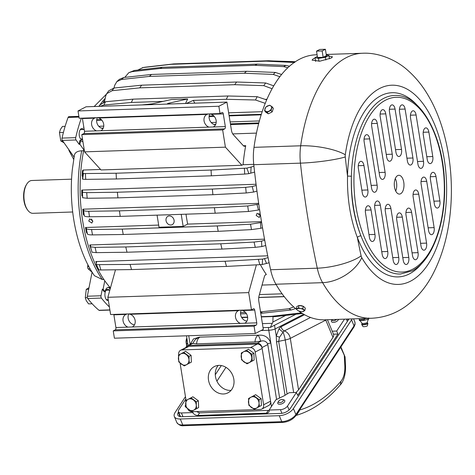 <?xml version="1.0" encoding="UTF-8"?>
<svg xmlns="http://www.w3.org/2000/svg" width="475" height="475" viewBox="0 0 475 475"><rect width="100%" height="100%" fill="white"/><g stroke="black" fill="none" stroke-linecap="round" stroke-linejoin="round"><path stroke-width="0.71" d="M240.54 312.568L245.444 312.407M293.746 306.963L288.954 308.732L260.365 311.909M104.803 100.201A109.541 56.549 88.1 0 0 103.2 102.244M228.641 112.818L262.182 111.696M265.745 99.311L266.932 99.269M84.039 148.616A109.541 56.549 88.1 0 0 82.715 221.249A109.541 56.549 88.1 0 0 97.464 268.618A109.541 56.549 88.1 0 0 110.461 287.903M267.71 255.829L95.79 261.559A109.541 56.549 88.1 0 0 96.389 262.907M260.187 215.335L259.261 217.491L256.162 215.472L257.112 213.311L260.187 215.335M88.754 221.047L89.698 218.886L92.779 220.917L91.853 223.066L88.754 221.047M258.667 203.348L82.798 209.202A109.541 56.549 88.1 0 0 83.434 214.783L84.259 215.068M185.998 214.183A109.541 56.549 88.1 0 0 187.661 224.105L261.499 221.647M158.662 225.073L85.47 227.507A109.541 56.549 88.1 0 0 86.587 232.839L87.406 233.13M82.703 196.187L81.896 195.896A109.541 56.549 88.1 0 1 81.765 190.059L256.067 184.252M264.527 239.157L89.757 244.981A109.541 56.549 88.1 0 0 91.372 250.052L91.396 250.058M100.563 169.456L83.012 170.038L82.49 170.727A109.541 56.549 88.1 0 0 82.104 176.106L82.87 176.421M243.396 145.754L245.723 145.677A109.541 56.549 88.1 0 0 243.087 164.706M260.383 264.64A109.541 56.549 88.1 0 0 266.362 274.532A4.702 2.428 88.1 0 0 266.315 274.532A4.702 2.428 88.1 0 0 264.314 276.866L259.107 295.658A7.523 3.883 88.1 0 0 258.839 301.358L263.328 329.359L255.259 333.515L254.083 326.194L256.126 325.143A1.882 0.974 88.1 0 0 256.761 322.852L254.725 310.122A1.882 0.974 88.1 0 0 253.733 308.72A1.882 0.974 88.1 0 0 253.502 308.78L251.465 309.831L248.704 292.606L256.399 264.854M288.954 308.732A126.035 65.063 88.1 0 0 291.329 309.967L295.563 308.542M142.013 104.927L226.925 102.095L218.856 106.252L78.007 110.948L86.076 106.792L142.013 104.927L152.327 103.835L171.588 99.477L187.684 98.942A128.345 66.257 88.1 0 0 186.871 100.611A128.345 66.257 88.1 0 0 185.547 103.479M187.684 98.942L168.429 103.301L167.348 103.728L170.988 103.96M266.665 99.893L257.165 96.692L227.953 95.992L132.982 99.156L105.533 101.739L99.993 104.868L99.239 106.353M194.797 103.17L193.313 100.397L186.319 103.449M273.737 85.85L265.691 82.977L236.633 82.015L141.663 85.179L114.059 88.023L108.781 90.767L106.703 93.646L105.711 95.98L104.435 101.905M289.477 66.221L285.968 65.419L257.278 64.125L162.308 67.29L134.336 70.472L128.808 72.687L124.794 77.383M294.898 62.011L268.618 60.752L173.648 63.917L145.267 67.195M281.58 74.492L275.393 72.443L246.507 71.286L151.537 74.45L123.755 77.496L119.308 79.378L116.868 81.599L114.718 85.263L113.952 88.035M130.097 264.421L225.067 261.256A235.072 121.351 88.1 0 0 226.51 266.422L131.539 269.58A235.072 121.351 88.1 0 1 130.097 264.421L96.306 264.652L96.556 261.873L95.79 261.559M258.394 259.516A232.453 120.003 88.1 0 0 259.843 264.67L262.259 264.48L262.586 259.113L225.067 261.256M262.586 259.113L264.486 258.614A119.949 61.922 88.1 0 0 266.546 263.459L262.259 264.48M268.066 257.604L264.486 258.614M99.4 264.812A232.453 120.003 88.1 0 0 100.848 269.972L98.895 269.925L96.193 264.225M260.211 215.929L258.923 213.423M92.803 221.51L91.515 219.005M82.798 209.202L83.618 209.493L83.612 210.425C84.277 211.007 85.987 211.286 88.73 211.262L119.451 210.864L214.421 207.7A235.072 121.351 88.1 0 0 215.187 213.21L120.211 216.374A235.072 121.351 88.1 0 1 119.451 210.864M258.786 204.167L247.724 205.966L214.421 207.7M187.661 224.105L183.154 226.421L181.218 214.344M122.253 229.098L217.223 225.934A235.072 121.351 88.1 0 0 218.209 231.331L123.239 234.496A235.072 121.351 88.1 0 1 122.253 229.098L91.532 229.502C88.558 229.526 86.812 229.199 86.296 228.534L87.4 234.062C88.065 234.644 89.769 234.923 92.518 234.899L123.239 234.496M261.624 222.425L250.521 224.206L217.223 225.934M183.154 226.421L159.012 227.228L157.077 215.145M85.47 227.507L86.296 227.792L86.296 228.534M256.221 185.458L252.225 186.574L245.682 187.34L212.367 189.074A235.072 121.351 88.1 0 0 212.907 194.703L117.931 197.867A235.072 121.351 88.1 0 1 117.396 192.238L212.367 189.074M81.765 190.059L82.561 190.356L82.424 192.227L86.688 192.636L117.396 192.238M264.723 240.237L261.482 241.134L254.078 242.054L220.768 243.794A235.072 121.351 88.1 0 0 221.979 249.072L127.003 252.237A235.072 121.351 88.1 0 1 125.798 246.958L220.768 243.794M89.757 244.981L90.565 245.278L90.487 246.828L92.031 252.225L96.294 252.635L127.003 252.237M125.798 246.958L95.083 247.356L90.487 246.828M82.347 118.156A1.882 0.974 88.1 0 1 82.436 118.554L84.479 131.278A1.882 0.974 88.1 0 1 83.843 133.576L224.687 128.885L222.65 129.936L225.405 147.161L241.864 165.258L242.921 164.712L253.733 164.35M226.925 102.095L231.408 130.097A7.523 3.883 88.1 0 0 233.32 134.68L243.301 145.653A4.702 2.428 88.1 0 0 244.578 146.294A4.702 2.428 88.1 0 0 245.723 145.677M218.856 106.252L220.026 113.573L222.068 112.522A1.882 0.974 88.1 0 1 222.294 112.456A1.882 0.974 88.1 0 1 223.286 113.863L225.328 126.587A1.882 0.974 88.1 0 1 224.687 128.885M291.329 309.967L262.734 313.144A128.345 66.257 -91.9 0 1 260.549 312.01M240.528 313.886L246.424 313.69M260.739 313.215L262.734 313.144M193.313 100.397L226.308 99.299A128.345 66.257 88.1 0 1 227.953 95.992M132.982 99.156A128.345 66.257 88.1 0 0 131.338 102.463L163.079 101.401M105.533 101.739A126.035 65.063 88.1 0 0 103.888 105.046L131.338 102.463M257.165 96.692A126.035 65.063 88.1 0 0 255.52 99.999L265.234 103.348M273.434 60.984L295.379 61.691M114.059 88.023A126.035 65.063 88.1 0 0 112.13 90.701L139.733 87.857L234.703 84.692A128.345 66.257 88.1 0 1 236.633 82.015M141.663 85.179A128.345 66.257 88.1 0 0 139.733 87.857M265.691 82.977A126.035 65.063 88.1 0 0 263.762 85.648L272.092 88.73M134.336 70.472A126.035 65.063 88.1 0 0 132.014 71.666L159.986 68.483L254.962 65.318A128.345 66.257 88.1 0 1 257.278 64.125M162.308 67.29A128.345 66.257 88.1 0 0 159.986 68.483M285.968 65.419A126.035 65.063 88.1 0 0 283.652 66.613L287.832 67.723M145.475 67.171A126.035 65.063 88.1 0 0 143.064 67.557L171.237 64.309L266.208 61.144A128.345 66.257 88.1 0 1 268.618 60.752M173.648 63.917A128.345 66.257 88.1 0 0 171.237 64.309M123.755 77.496A126.035 65.063 88.1 0 0 121.6 79.462L149.382 76.416L244.352 73.251A128.345 66.257 88.1 0 1 246.507 71.286M151.537 74.45A128.345 66.257 88.1 0 0 149.382 76.416M275.393 72.443A126.035 65.063 88.1 0 0 273.232 74.409L279.822 76.724M100.848 269.972L131.539 269.58M98.895 269.925L98.254 269.064M269.111 262.728L266.546 263.459M259.843 264.67L226.51 266.422M247.724 205.966A232.453 120.003 88.1 0 0 248.484 211.482L258.471 210.003L257.028 204.648M88.73 211.262A232.453 120.003 88.1 0 0 89.49 216.778L120.211 216.374M166.185 218.399A4.702 3.913 62.8 0 1 167.912 216.285A4.702 3.913 62.8 0 1 172.597 217.354A4.702 3.913 62.8 0 1 173.945 222.526A4.702 3.913 62.8 0 1 172.217 224.639A4.702 3.913 62.8 0 1 167.527 223.571A4.702 3.913 62.8 0 1 166.185 218.399M250.521 224.206A232.453 120.003 88.1 0 0 251.513 229.603L260.811 228.285L260.514 222.727M86.688 192.636A232.453 120.003 88.1 0 0 87.222 198.265L117.931 197.867M87.222 198.265L82.626 197.743L82.424 192.227M245.682 187.34A232.453 120.003 88.1 0 0 246.21 192.969L253.62 192.042L252.225 186.574M254.078 242.054A232.453 120.003 88.1 0 0 255.289 247.338L261.838 246.567L261.482 241.134M116.108 173.227L211.078 170.062A235.072 121.351 88.1 0 0 211.381 175.809L116.411 178.974A235.072 121.351 88.1 0 1 116.108 173.227L83.457 173.565L82.822 172.71L83.297 170.299L83.012 170.038L83.297 170.299M253.941 166.292L246.822 168.12L211.078 170.062M241.864 165.258L101.015 169.949L84.562 151.852L225.405 147.161M82.502 178.838L82.822 172.71M209.831 113.929A7.054 5.866 -117.2 0 0 209.166 118.269A7.054 5.866 -117.2 0 0 215.466 124.854M97.393 117.675A7.054 5.866 -117.2 0 0 96.728 122.016A7.054 5.866 -117.2 0 0 103.028 128.6M78.007 110.948L79.177 118.263L220.026 113.573M84.479 131.278L96.514 130.88A7.054 5.866 62.8 0 1 91.627 124.646A7.054 5.866 62.8 0 1 94.436 118.174A7.054 5.866 62.8 0 1 94.478 118.15L95.849 117.711M97.262 117.663L98.812 118.008A7.054 5.866 62.8 0 1 103.698 124.242A7.054 5.866 62.8 0 1 100.89 130.714A7.054 5.866 62.8 0 1 100.848 130.732L213.287 126.985A7.054 5.866 -117.2 0 0 213.328 126.968A7.054 5.866 -117.2 0 0 216.137 120.496A7.054 5.866 -117.2 0 0 211.25 114.261L223.286 113.863M208.953 127.134A7.054 5.866 62.8 0 1 204.066 120.899A7.054 5.866 62.8 0 1 206.874 114.427A7.054 5.866 62.8 0 1 206.916 114.404L208.282 113.964M209.701 113.917L211.25 114.261M96.514 130.88L100.848 130.732M83.843 133.576L81.801 134.627L222.65 129.936M81.801 134.627L84.562 151.852M244.405 168.316A232.453 120.003 88.1 0 0 244.708 174.064L248.9 173.66L254.594 172.092M246.822 168.12L248.9 173.66M85.417 173.612A232.453 120.003 88.1 0 0 85.714 179.36L116.411 178.974M241.579 317.306L247.623 317.104M261.292 316.653L271.801 316.303A128.345 66.257 88.1 0 0 273.012 316.54L274.229 316.736L302.611 313.482M301.37 312.841L271.801 316.303M263.055 327.649L270.358 327.406L272.887 322.038L273.012 316.54L261.333 316.926M272.887 322.038L285.742 315.418M241.739 317.579L247.647 317.383M270.358 327.406L295.907 314.254L274.532 325.256L275.12 328.943L303.673 314.242L275.12 328.943A4.702 0.956 -9.1 0 1 268.779 330.267L261.054 330.529L268.779 330.267A4.702 0.956 -9.1 0 0 275.12 328.943L276.254 336.003L279.52 337.22L278.665 341.353A4.702 0.956 -9.1 0 0 276.503 341.952L276.254 336.003L278.985 328.837L283.029 332.251L279.52 337.22M262.414 323.641L272.145 323.321M128.701 313.922L130.245 314.272A7.054 5.866 62.8 0 1 135.137 320.506A7.054 5.866 62.8 0 1 132.329 326.972A7.054 5.866 62.8 0 1 132.287 326.996L127.953 327.138A7.054 5.866 62.8 0 1 123.061 320.904A7.054 5.866 62.8 0 1 125.869 314.438A7.054 5.866 62.8 0 1 125.911 314.414L127.282 313.969M134.467 324.858A7.054 5.866 62.8 0 1 128.167 318.28A7.054 5.866 62.8 0 1 128.826 313.933M241.14 310.175L242.683 310.525A7.054 5.866 62.8 0 1 247.576 316.76A7.054 5.866 62.8 0 1 244.768 323.232A7.054 5.866 62.8 0 1 244.726 323.249L240.392 323.392A7.054 5.866 62.8 0 1 235.499 317.157A7.054 5.866 62.8 0 1 238.308 310.692A7.054 5.866 62.8 0 1 238.349 310.668L239.721 310.223M246.905 321.112A7.054 5.866 62.8 0 1 240.605 314.533A7.054 5.866 62.8 0 1 241.264 310.187M255.259 333.515L114.41 338.206L113.234 330.891L115.277 329.84A1.882 0.974 -91.9 0 0 115.912 327.542L113.875 314.818L125.911 314.414M83.457 173.565L82.62 179.2L82.508 178.772L82.62 179.2L85.714 179.36M244.708 174.064L211.381 175.809M255.289 247.338L221.979 249.072M265.703 245.492L261.838 246.567M246.21 192.969L212.907 194.703M256.963 191.122L253.62 192.042M262.533 227.816L260.811 228.285M251.513 229.603L218.209 231.331M89.49 216.778C86.521 216.796 84.776 216.475 84.259 215.804L83.612 210.425M259.611 209.689L258.471 210.003M248.484 211.482L215.187 213.21M113.234 330.891L254.083 326.194M113.786 314.42A1.882 0.974 -91.9 0 1 113.875 314.818M248.704 292.606L107.855 297.297L110.616 314.527L251.465 309.831M107.855 297.297L115.484 269.788M273.232 74.409L244.352 73.251M121.6 79.462L116.868 81.599M294.696 62.504L266.208 61.144M143.064 67.557L137.738 70.086M283.652 66.613L254.962 65.318M132.014 71.666L128.808 72.687M263.762 85.648L234.703 84.692M112.13 90.701L106.703 93.646M255.52 99.999L226.308 99.299M103.888 105.046L100.023 106.323M92.085 272.163A83.683 43.201 -91.9 0 1 88.219 268.832A1.882 0.974 -91.9 0 1 87.673 266.665L87.899 264.729M73.678 159.327L69.118 150.83A1.882 0.974 -91.9 0 1 68.81 149.589M83.618 150.723L81.712 150.789C77.193 151.068 74.741 152.653 74.355 155.545M74.058 157.053L62.368 140.428A1.882 0.974 -91.9 0 1 62.029 138.106A126.938 65.532 -91.9 0 1 68.085 117.444A1.882 0.974 -91.9 0 1 68.822 116.696L78.874 116.363M109.903 310.074L99.376 310.424A1.882 0.974 -91.9 0 1 98.972 310.27A126.938 65.532 -91.9 0 1 87.721 298.52A1.882 0.974 -91.9 0 1 87.323 296.228L101.003 295.771L102.297 289.228L103.105 289.198A118.477 61.162 88.1 0 0 105.028 291.715L104.221 291.745A118.477 61.162 88.1 0 1 102.297 289.228M92.091 272.127L87.323 296.228M104.773 280.772L103.105 289.198M103.871 279.478L102.333 279.532L94.442 275.714C76.635 250.206 68.24 207.783 72.337 169.438L74.415 155.099M82.935 141.704A7.523 3.883 88.1 0 1 80.774 140.297L79.966 140.327A118.477 61.162 88.1 0 0 79.082 144.287L76.048 139.971A1.882 0.974 -91.9 0 1 75.709 137.649A126.938 65.532 -91.9 0 1 81.332 118.192M83.754 126.772A118.477 61.162 88.1 0 0 83.552 127.395L83.855 127.383M109.398 306.939A126.938 65.532 -91.9 0 1 101.401 298.062A1.882 0.974 -91.9 0 1 101.003 295.771M83.915 127.757A7.523 3.883 88.1 0 0 83.552 127.395M110.348 288.307A7.523 3.883 88.1 0 0 108.377 287.369A7.523 3.883 88.1 0 0 105.028 291.715M110.135 289.085A7.523 3.883 88.1 0 0 107.973 287.423M79.082 144.287L79.889 144.257A118.477 61.162 88.1 0 1 80.774 140.297M108.365 300.497A5.641 2.915 -91.9 0 1 108.009 300.55A5.641 2.915 -91.9 0 1 104.951 295.682A5.641 2.915 -91.9 0 1 106.946 289.459A5.641 2.915 -91.9 0 1 107.635 289.275A5.641 2.915 -91.9 0 1 109.274 290.16M83.796 149.815L79.889 144.257M82.626 139.798A5.641 2.915 -91.9 0 1 82.27 139.852A5.641 2.915 -91.9 0 1 79.301 135.648A5.641 2.915 -91.9 0 1 81.896 128.577A5.641 2.915 -91.9 0 1 83.535 129.461M326.355 55.67A4.572 0.932 170.9 0 1 326.491 55.848A4.572 0.932 170.9 0 1 323.226 57.279L326.414 55.64L325.393 49.275L322.145 50.95L316.516 51.134L319.758 49.465L325.393 49.275M323.226 57.279L317.532 57.499L316.516 51.134M323.166 57.309L322.145 50.95M323.065 57.315A4.572 0.932 170.9 0 1 319.717 57.73A4.572 0.932 170.9 0 1 317.633 57.493M367.87 323.57L367.371 325.779A2.256 0.457 170.9 0 1 365.097 326.574A2.256 0.457 170.9 0 1 362.93 326.491L361.766 324.55A3.105 0.629 -9.1 0 0 364.741 324.657A3.105 0.629 -9.1 0 0 367.87 323.57A3.105 0.629 -9.1 0 0 367.876 323.517L367.816 323.154A3.105 0.629 -9.1 0 0 367.478 322.935M361.938 323.819A3.105 0.629 -9.1 0 0 361.689 324.134A3.105 0.629 -9.1 0 0 364.681 324.294A3.105 0.629 -9.1 0 0 367.816 323.154M368.689 317.959L368.689 319.081L363.933 320.393L359.444 320.554M362.069 323.748L362.009 323.255A2.654 0.54 -9.1 0 0 364.557 323.368A2.654 0.54 -9.1 0 0 367.234 322.418C368.048 319.794 368.553 318.695 368.748 319.123L368.576 318.357M359.278 318.636L359.284 319.752L363.791 319.532L364.052 320.352M365.596 318.452L363.927 319.598M359.284 319.752L359.403 320.506M361.689 324.134L361.748 324.496A3.105 0.629 -9.1 0 0 361.766 324.55M315.608 61.4L315.008 57.641A7.054 1.437 170.9 0 1 315.008 57.635L317.359 56.424M315.008 57.641L318.488 58.36A7.054 1.437 170.9 0 1 318.488 58.36L325.452 57.291A7.054 1.437 170.9 0 1 325.452 57.291L328.938 55.498L329.472 58.817L328.938 55.498L326.301 54.952M325.886 59.987L325.452 57.291L325.897 59.981M318.957 61.293L318.488 58.36L318.968 61.287M326.153 55.771A4.299 0.873 170.9 0 1 326.218 55.89A4.299 0.873 170.9 0 1 324.188 56.982A4.299 0.873 170.9 0 1 323.422 57.178M322.721 57.327A4.299 0.873 170.9 0 1 317.983 57.481M345.295 154.773A99.667 51.454 -91.9 0 1 406.731 88.926A99.667 51.454 -91.9 0 1 445.657 208.798A99.667 51.454 -91.9 0 1 361.778 257.676A4.702 2.428 -91.9 0 1 361.113 255.865A531.258 274.253 -91.9 0 1 357.366 237.512C350.336 218.821 347.053 198.342 347.522 176.065A531.258 274.253 -91.9 0 1 345.272 156.94A4.702 2.428 -91.9 0 1 345.295 154.773A32.912 8.96 -172.1 0 0 300.681 145.789A132.578 68.442 -91.9 0 1 362.526 53.253C379.65 52.28 397.498 60.931 407.71 70.3C415.678 77.312 422.518 85.726 428.236 95.528C446.696 126.677 454.557 171.718 450.223 213.132C447.99 234.846 442.658 254.297 434.215 271.48C427.144 285.992 417.578 297.653 405.519 306.47C395.307 313.738 383.919 317.668 371.355 318.262L324.674 319.817A132.578 68.442 -91.9 0 1 298.478 310.84M296.744 309.51A132.578 68.442 -91.9 0 1 275.922 284.222A37.608 19.416 -91.9 0 1 270.596 269.741A564.163 291.24 -91.9 0 1 253.769 164.694A37.608 19.416 -91.9 0 1 254 147.345A132.578 68.442 -91.9 0 1 315.845 54.809L317.092 54.767M304.368 307.266L303.353 306.357M303.204 306.28L299.161 305.502M298.84 305.562L298.163 305.882M329.038 56.127L332.494 56.858L331.117 58.093L319.841 61.192L312.069 60.129L313.411 58.68L315.067 58.009M269.907 113.02L270.75 112.611M422.228 262.942A92.144 47.571 -91.9 0 1 409.379 273.903A92.144 47.571 -91.9 0 1 357.366 237.512A2.82 1.348 159 0 1 360.935 235.814C353.851 217.823 350.675 197.968 351.393 176.255A89.324 46.111 -91.9 0 1 383.693 98.378A89.324 46.111 -91.9 0 1 394.547 95.463C420.66 93.688 443.715 136.378 444.547 183.991C445.942 223.452 432.262 261.036 411.926 270.952L400.496 274.016A89.324 46.111 -91.9 0 1 360.935 235.814A89.324 46.111 88.1 0 1 351.393 176.255L347.522 176.065A92.144 47.571 -91.9 0 1 380.843 95.73A92.144 47.571 -91.9 0 1 416.967 105.058M395.723 191.057A9.405 4.857 88.1 0 0 395.301 178.553M397.676 175.596A9.405 4.857 88.1 0 0 394.357 185.968A9.405 4.857 88.1 0 0 399.445 194.079A9.405 4.857 88.1 0 0 400.591 193.776A9.405 4.857 88.1 0 0 403.91 183.398A9.405 4.857 88.1 0 0 398.822 175.287A9.405 4.857 88.1 0 0 397.676 175.596M418.053 252.652A5.641 2.915 88.1 0 1 415.459 259.724A5.641 2.915 88.1 0 1 412.49 255.514L406.024 215.169A5.641 2.915 88.1 0 1 408.619 208.098A5.641 2.915 88.1 0 1 411.593 212.301L418.053 252.652L412.062 252.848M426.568 243.111A5.641 2.915 88.1 0 1 423.973 250.183A5.641 2.915 88.1 0 1 420.998 245.979L413.161 197.042A5.641 2.915 88.1 0 1 415.756 189.97A5.641 2.915 88.1 0 1 418.73 194.174L426.568 243.111L420.577 243.313M434.126 227.614A5.641 2.915 88.1 0 1 431.532 234.686A5.641 2.915 88.1 0 1 428.563 230.482L421.141 184.175A5.641 2.915 88.1 0 1 423.742 177.104A5.641 2.915 88.1 0 1 426.71 181.308L434.126 227.614L428.135 227.81M439.903 200.984A5.641 2.915 88.1 0 1 437.309 208.056A5.641 2.915 88.1 0 1 434.334 203.852L430.421 179.396A5.641 2.915 88.1 0 1 433.016 172.324A5.641 2.915 88.1 0 1 435.985 176.534L439.903 200.984L433.912 201.18M395.954 152.291A5.641 2.915 88.1 0 0 398.923 156.495A5.641 2.915 88.1 0 0 401.517 149.423L395.058 109.078A5.641 2.915 88.1 0 0 392.089 104.868A5.641 2.915 88.1 0 0 389.488 111.94L395.954 152.291M407.366 160.865A5.641 2.915 88.1 0 0 410.341 165.068A5.641 2.915 88.1 0 0 412.935 157.997L405.098 109.06A5.641 2.915 88.1 0 0 402.123 104.856A5.641 2.915 88.1 0 0 399.528 111.928L407.366 160.865M417.941 164.178A5.641 2.915 88.1 0 0 420.909 168.382A5.641 2.915 88.1 0 0 423.504 161.31L416.088 115.003A5.641 2.915 88.1 0 0 413.119 110.8A5.641 2.915 88.1 0 0 410.525 117.871L417.941 164.178M427.215 159.398A5.641 2.915 88.1 0 0 430.19 163.608A5.641 2.915 88.1 0 0 432.784 156.536L428.866 132.08A5.641 2.915 88.1 0 0 425.897 127.876A5.641 2.915 88.1 0 0 423.302 134.947L427.215 159.398M402.313 217.075A5.641 2.915 88.1 0 0 399.344 212.871A5.641 2.915 88.1 0 0 396.75 219.943L403.21 260.294A5.641 2.915 88.1 0 0 406.184 264.498A5.641 2.915 88.1 0 0 408.779 257.426L402.313 217.075L396.661 217.265M390.901 208.507A5.641 2.915 88.1 0 0 387.927 204.297A5.641 2.915 88.1 0 0 385.332 211.369L393.169 260.306A5.641 2.915 88.1 0 0 396.144 264.51A5.641 2.915 88.1 0 0 398.739 257.438L390.901 208.507L385.243 208.697M380.327 205.194A5.641 2.915 88.1 0 0 377.358 200.984A5.641 2.915 88.1 0 0 374.763 208.056L382.179 254.362A5.641 2.915 88.1 0 0 385.148 258.566A5.641 2.915 88.1 0 0 387.742 251.495L380.327 205.194L374.674 205.378M371.052 209.968A5.641 2.915 88.1 0 0 368.077 205.764A5.641 2.915 88.1 0 0 365.483 212.836L369.402 237.286A5.641 2.915 88.1 0 0 372.37 241.49A5.641 2.915 88.1 0 0 374.965 234.418L371.052 209.968L365.394 210.158M386.68 157.071L380.214 116.719A5.641 2.915 88.1 0 1 382.808 109.648A5.641 2.915 88.1 0 1 385.777 113.852L392.243 154.203A5.641 2.915 88.1 0 1 389.648 161.274A5.641 2.915 88.1 0 1 386.68 157.071M379.537 175.192L371.699 126.261A5.641 2.915 88.1 0 1 374.294 119.189A5.641 2.915 88.1 0 1 377.269 123.393L385.106 172.324A5.641 2.915 88.1 0 1 382.512 179.396A5.641 2.915 88.1 0 1 379.537 175.192M371.557 188.058L364.141 141.758A5.641 2.915 88.1 0 1 366.736 134.686A5.641 2.915 88.1 0 1 369.704 138.89L377.126 185.191A5.641 2.915 88.1 0 1 374.532 192.262A5.641 2.915 88.1 0 1 371.557 188.058M362.282 192.838L358.364 168.388A5.641 2.915 88.1 0 1 360.958 161.316A5.641 2.915 88.1 0 1 363.933 165.52L367.846 189.97A5.641 2.915 88.1 0 1 365.251 197.042A5.641 2.915 88.1 0 1 362.282 192.838M304.831 310.519L305.354 308.15L303.282 306.298L299.024 305.478L298.502 307.848L300.479 308.542A3.758 1.425 12.4 0 1 303.964 310.145A3.758 1.425 12.4 0 1 302.884 311.564A3.758 1.425 12.4 0 1 300.544 311.469A3.758 1.425 12.4 0 1 297.706 310.424A3.758 1.425 12.4 0 1 297.16 308.78A3.758 1.425 12.4 0 1 300.479 308.548L302.759 308.667L304.831 310.519L302.652 311.558M298.502 307.848L296.323 308.881L297.261 310.086M297.338 310.151L297.688 310.418M304.267 307.177A3.236 1.223 -167.6 0 0 303.958 306.814A3.236 1.223 -167.6 0 0 303.454 306.452M303.092 306.262A3.236 1.223 -167.6 0 0 299.363 305.544M299.024 305.478L296.839 306.512L296.323 308.881M303.282 306.298L302.759 308.667M272.211 106.863L271.005 110.408L267.182 112.284L264.563 110.622L265.774 107.077L269.598 105.201L272.211 106.863L273.357 108.377L272.145 111.922L271.005 110.408M270.702 105.806A3.758 2.595 143 0 1 270.566 109.927A3.758 2.595 143 0 1 265.78 111.293A3.758 2.595 143 0 1 265.917 107.172A3.758 2.595 143 0 1 270.702 105.806M264.563 110.622L265.709 112.136L268.322 113.804L267.182 112.284M268.322 113.804L272.145 111.922M72.675 211.993L32.953 213.317A16.417 8.479 -91.9 0 1 27.734 210.17A16.417 8.479 -91.9 0 1 24.077 192.951A16.417 8.479 -91.9 0 1 26.861 183.979A16.417 8.479 -91.9 0 1 31.861 180.494L71.582 179.17M27.734 210.17L27.2 209.433A15.479 7.992 -91.9 0 1 23.75 193.206A15.479 7.992 -91.9 0 1 26.374 184.745L26.861 183.979M218.233 365.423A14.79 12.308 -117.2 0 0 217.188 381.734A14.79 12.308 -117.2 0 0 231.07 390.361M213.091 367.335A14.79 12.308 -117.2 0 0 210.674 386.122A14.79 12.308 -117.2 0 0 227.947 392.831A14.79 12.308 -117.2 0 0 229.253 392.029A14.79 12.308 -117.2 0 0 231.669 373.237A14.79 12.308 -117.2 0 0 214.403 366.534A14.79 12.308 -117.2 0 0 213.091 367.335M178.784 354.979L178.719 354.593A4.702 3.913 62.8 0 1 180.595 350.277A4.702 3.913 62.8 0 1 182.014 349.915L250.426 347.635A4.702 3.913 62.8 0 1 255.182 352.046L262.141 348.466L270.584 401.185A4.702 3.913 62.8 0 1 268.713 405.502L261.755 409.082A4.702 3.913 62.8 0 1 260.33 409.45L191.918 411.73A4.702 3.913 62.8 0 1 187.631 408.809M180.595 350.277L187.548 346.697A4.702 3.913 62.8 0 1 188.973 346.334L257.385 344.054A4.702 3.913 62.8 0 1 262.141 348.466M261.755 409.082A4.702 3.913 62.8 0 0 263.625 404.771L255.182 352.046M180.09 363.137L186.063 400.431M196.507 411.576L199.553 412.894L269.194 410.388M271.439 406.541L269.147 410.038L280.416 409.664A5.641 2.856 -22.6 0 0 287.482 406.095L296.43 392.451L289.233 392.688L284.341 395.705L275.868 399.79L271.439 406.541L261.992 347.552L267.793 344.571L267.514 343.686C266.113 341.353 264.053 340.468 261.333 341.038L260.668 341.175A8.461 1.888 -101.8 0 0 257.99 335.421A8.461 4.37 88.1 0 0 254.98 341.893L260.668 341.175M193.277 411.683L192.684 412.591A4.702 3.248 -146.7 0 0 197.879 415.453L266.451 413.167A4.702 3.248 -146.7 0 0 268.82 412.003A4.702 3.248 -146.7 0 0 269.147 410.038M185.838 399.024L178.826 409.711A5.641 2.856 -22.6 0 0 178.446 411.724A5.641 2.856 -22.6 0 0 181.42 412.965L192.684 412.591M344.488 319.158L336.692 331.045L337.939 334.044L297.677 395.443L296.43 392.451M337.939 334.044L333.474 334.192M333.462 334.192A8.461 4.287 157.4 0 1 333.551 334.376A8.461 4.287 157.4 0 1 332.987 337.392L298.555 389.892L296.085 392.463M215.282 374.751L221.308 365.56M332.987 337.392L325.785 320.12A8.461 4.287 -22.6 0 0 325.992 319.776M190.255 344.322L193.432 338.96L199.263 337.155L259.261 335.154L199.263 337.155M279.644 398.109L270.815 342.997C268.559 337.47 264.706 334.857 259.261 335.154M185.784 347.605A4.702 3.913 62.8 0 1 187.405 345.788L192.238 343.3L196.597 343.835L254.98 341.893M293.651 392.54L285.232 339.975A8.461 1.722 -9.1 0 0 290.308 338.384A8.461 7.042 62.8 0 0 284.424 330.897A7.903 4.079 88.1 0 0 283.029 332.251A8.461 1.888 -101.8 0 1 285.232 339.975L278.665 341.353L287.066 393.84M336.692 331.045L332.227 331.194M276.575 399.416L267.793 344.571M187.405 345.788A4.702 3.913 62.8 0 1 188.83 345.42L257.242 343.146A4.702 3.913 62.8 0 1 261.992 347.552M348.822 319.01A7.523 3.806 -22.6 0 1 348.335 319.966L290.183 408.66A7.523 3.806 -22.6 0 1 280.761 413.422L181.765 416.718A7.523 3.806 -22.6 0 1 177.804 415.067A7.523 3.806 -22.6 0 1 178.309 412.389L178.564 411.997M185.458 396.678L175.091 412.496A11.281 5.712 -22.6 0 0 174.331 416.516A11.281 5.712 -22.6 0 0 180.274 418.992L279.27 415.696A11.281 5.712 -22.6 0 0 293.402 408.553L295.895 414.538A1.882 1.3 33.3 0 1 295.86 415.625L354.017 326.937A1.882 1.3 -146.7 0 0 354.053 325.85A11.281 5.712 -22.6 0 0 354.807 321.83L355.092 324.265L354.017 326.937M352.094 318.903A11.281 5.712 -22.6 0 1 351.559 319.859L293.402 408.553M296.002 415.405L296.483 415.304L299.416 410.762L298.822 411.107M296.483 415.304C312.348 410.572 326.984 400.401 340.385 384.786L341.032 381.182C327.988 396.275 314.094 405.911 299.345 410.103L299.416 410.762M340.385 384.786C342.831 382.256 345.8 375.945 345.539 365.892L344.826 366.249C345.01 372.715 343.746 377.69 341.032 381.182M340.634 347.338L345.076 356.986M340.907 346.922L345.088 356.963L345.539 365.892M191.075 355.324L185.618 351.328L178.499 355.134L178.79 361.926L184.252 365.922L191.372 362.116L191.075 355.324L189.121 356.333L183.659 352.337M184.252 365.922L191.372 362.116M189.412 363.12L188.991 359.729A6.11 5.083 -117.2 0 0 183.303 353.376A6.11 5.083 -117.2 0 0 178.386 358.809A6.11 5.083 -117.2 0 0 184.068 365.156A6.11 5.083 -117.2 0 0 188.985 359.729L189.121 356.333M253.852 353.234L248.395 349.238L241.276 353.044L241.573 359.836L247.03 363.826L254.149 360.026L253.852 353.234L251.898 354.237L246.436 350.247M247.03 363.826L254.149 360.026M252.189 361.03L251.898 354.237M251.762 357.633A6.11 5.083 -117.2 0 0 246.086 351.286A6.11 5.083 -117.2 0 0 241.163 356.719A6.11 5.083 -117.2 0 0 246.846 363.066A6.11 5.083 -117.2 0 0 251.762 357.633M198.354 400.775L192.898 396.785L185.778 400.585L186.075 407.378L191.532 411.374L198.651 407.568L198.354 400.775L196.401 401.785L190.938 397.789M191.532 411.374L198.651 407.568M196.692 408.577L196.27 405.181A6.11 5.083 -117.2 0 0 190.588 398.828A6.11 5.083 -117.2 0 0 185.666 404.261A6.11 5.083 -117.2 0 0 191.348 410.608A6.11 5.083 -117.2 0 0 196.264 405.181L196.401 401.785M261.131 398.685L255.675 394.689L248.556 398.495L248.852 405.288L254.309 409.278L261.428 405.478L261.131 398.685L259.178 399.695L253.721 395.699M254.309 409.278L261.428 405.478M259.475 406.481L259.047 403.085A6.11 5.083 -117.2 0 0 253.365 396.738A6.11 5.083 -117.2 0 0 248.443 402.171A6.11 5.083 -117.2 0 0 254.125 408.518A6.11 5.083 -117.2 0 0 259.041 403.085L259.178 399.695M331.746 320.245A3.753 1.9 -22.6 0 0 331.728 320.281A3.753 1.9 -22.6 0 0 331.497 321.581A3.753 1.9 -22.6 0 0 334.56 322.258A3.753 1.9 -22.6 0 0 338.17 320.031A3.753 1.9 -22.6 0 0 338.467 319.36M332.209 319.568A2.577 1.306 -22.6 0 0 333.545 320.762A2.577 1.306 -22.6 0 0 336.543 319.42M278.065 402.111A3.753 1.9 -22.6 0 0 278.041 402.147A3.753 1.9 -22.6 0 0 277.81 403.453A3.753 1.9 -22.6 0 0 280.873 404.124A3.753 1.9 -22.6 0 0 284.483 401.897A3.753 1.9 -22.6 0 0 284.739 400.562A3.753 1.9 -22.6 0 0 283.646 399.808L282.518 399.564A2.577 1.306 -22.6 0 0 278.677 401.143A2.577 1.306 -22.6 0 0 278.665 401.167A2.577 1.306 -22.6 0 0 279.882 402.628A2.577 1.306 -22.6 0 0 283.088 401.001A2.577 1.306 -22.6 0 0 282.518 399.564M185.505 405.199A3.753 1.9 -22.6 0 0 185.487 405.228A3.753 1.9 -22.6 0 0 185.256 406.535A3.753 1.9 -22.6 0 0 186.04 407.2M92.156 303.774L88.587 303.893L86.29 300.705L85.28 297.724L86.26 289.352L89.003 287.731M87.347 297.659L85.28 297.724M88.7 289.269L86.26 289.352M62.676 140.867L60.788 140.933L59.44 132.537L63.424 132.4M65.128 126.338L62.48 126.427L60.45 129.372L59.44 132.537M64.048 142.821L60.788 140.933M168.429 103.301L168.536 103.966M91.532 229.502A232.453 120.003 88.1 0 0 92.518 234.899M95.083 247.356A232.453 120.003 88.1 0 0 96.294 252.635M98.812 118.008L206.916 114.404M82.436 118.554L94.478 118.15M213.287 126.985L225.328 126.587M251.115 167.099A119.949 61.922 88.1 0 0 250.8 173.167M300.182 313.055A126.035 65.063 88.1 0 0 302.332 313.447M132.287 326.996L240.392 323.392M130.245 314.272L238.349 310.668M115.912 327.542L127.953 327.138M115.277 329.84L256.126 325.143M256.761 322.852L244.726 323.249M242.683 310.525L254.725 310.122M96.651 120.306L101.787 120.133M101.383 128.161L103.277 128.096M213.821 124.414L215.715 124.349M230.411 123.862L258.845 122.912M98.782 126.285L103.77 126.118M211.221 122.538L216.202 122.372M230.102 121.909L259.374 120.935M209.083 116.559L214.225 116.387M229.134 115.894L261.167 114.825M258.762 297.415L284.175 296.566M90.09 268.773L88.219 268.832M88.896 266.623L87.673 266.665M69.118 150.83L69.671 150.812M102.333 279.532A108.134 55.824 -91.9 0 1 79.212 167.503A108.134 55.824 -91.9 0 1 81.712 150.789M98.889 106.364A108.134 55.824 -91.9 0 1 100.308 104.352M100.457 104.144A108.134 55.824 -91.9 0 1 105.183 98.42M75.709 137.649L62.029 138.106M76.048 139.971L62.368 140.428M78.987 117.082L68.085 117.444M109.873 309.908L98.972 310.27M101.401 298.062L87.721 298.52M371.355 318.262A132.578 68.442 -91.9 0 1 322.608 282.667L275.922 284.222M270.596 269.741L317.276 268.185A37.608 19.416 88.1 0 0 322.608 282.667A32.912 20.277 150 0 0 361.778 257.676M361.113 255.865A32.912 9.298 167.9 0 1 317.276 268.185A564.163 291.24 -91.9 0 1 300.449 163.139A37.608 19.416 -91.9 0 1 300.681 145.789L254 147.345M345.272 156.94A32.912 4.026 173.8 0 1 300.449 163.139L253.769 164.694M385.593 100.142A87.448 45.143 88.1 0 0 356.001 206.898A87.448 45.143 88.1 0 0 412.674 269.224A87.448 45.143 88.1 0 0 442.272 162.474A87.448 45.143 88.1 0 0 385.593 100.142M411.593 212.301L405.935 212.491M418.73 194.174L413.072 194.364M426.71 181.308L421.052 181.498M435.985 176.534L430.332 176.724M395.527 149.625L401.517 149.423M395.058 109.078L389.399 109.262M406.938 158.199L412.935 157.997M405.098 109.06L399.439 109.25M417.513 161.512L423.504 161.31M416.088 115.003L410.436 115.193M426.787 156.732L432.784 156.536M428.866 132.08L423.213 132.27M402.782 257.628L408.779 257.426M392.742 257.64L398.739 257.438M381.752 251.697L387.742 251.495M368.974 234.62L374.965 234.418M386.252 154.399L392.243 154.203M385.777 113.852L380.125 114.042M379.109 172.526L385.106 172.324M377.269 123.393L371.61 123.583M371.129 185.393L377.126 185.191M369.704 138.89L364.052 139.08M361.855 190.172L367.846 189.97M363.933 165.52L358.275 165.71M250.426 347.635L257.385 344.054M182.014 349.915L188.973 346.334M263.625 404.771L270.584 401.185M268.126 410.608L266.451 413.167M199.553 412.894L197.879 415.453M281.936 413.315L280.416 409.664M289.085 409.943L287.482 406.095M347.338 321.492L346.34 319.093M182.964 416.682L181.42 412.965M285.012 395.093L276.503 341.952M190.125 344.387L188.735 335.73M298.555 389.892L290.308 338.384L325.785 320.12A8.461 7.042 62.8 0 0 325.725 319.782M187.833 344.126L186.455 343.271L186.912 346.103M186.966 338.728A8.461 8.069 -58.1 0 0 186.455 343.271A8.461 1.722 170.9 0 1 186.176 342.914L186.711 346.269M267.514 343.686L270.815 342.997L268.333 327.477M304.517 314.711L281.158 326.741A4.702 3.913 62.8 0 0 284.424 330.897L310.525 317.46M193.099 343.425A8.461 8.069 -58.1 0 1 199.607 337.369A8.461 4.37 -91.9 0 0 196.597 343.835M281.158 326.741A12.297 6.347 88.1 0 0 278.985 328.837M257.242 343.146L261.333 341.038M188.83 345.42L192.921 343.312M178.309 412.389L180.061 416.593M279.27 415.696L281.764 421.681A1.882 0.974 88.1 0 0 282.572 422.423C288.277 421.919 292.707 419.657 295.86 415.625M180.274 418.992L182.768 424.983L281.764 421.681A11.281 5.712 -22.6 0 0 295.895 414.538L354.053 325.85L351.559 319.859M183.576 425.725C180.969 426.045 178.719 424.971 176.831 422.501A11.281 5.712 -22.6 0 0 182.768 424.983A1.882 0.974 88.1 0 0 183.576 425.725L282.572 422.423M344.268 355.205L344.826 366.249M225.969 367.347L216.909 381.164M96.229 264.516L98.289 269.408M142.357 67.664L145.398 67.177M96.704 119.789L101.317 119.635M209.143 116.043L213.756 115.888M229.051 115.377L261.333 114.303M258.75 297.528L284.258 296.679M94.169 106.519L106.323 94.276M367.329 322.905L367.234 322.418M362.009 323.255C360.341 320.952 359.486 320.055 359.444 320.548M362.526 53.253L326.224 54.459M180.506 416.67L178.446 411.724M348.086 320.358L347.54 319.058M188.047 345.456L186.497 335.807M333.551 334.376L327.441 319.723M186.853 338.016A8.461 8.461 0 0 0 186.176 342.914M174.331 416.516L176.831 422.501M353.572 318.856L354.807 321.83M332.179 319.568L331.728 320.281M278.665 401.167L278.041 402.147M185.707 404.884L185.487 405.228M106.056 290.267L109.838 290.142M262.04 285.071L276.141 284.602M106.37 299.666L108.223 299.6M259.409 294.565L282.108 293.811M80.631 138.967L82.484 138.908M232.732 133.897L256.452 133.107M80.317 129.568L84.182 129.443M230.523 124.563L258.655 123.625"/></g></svg>
